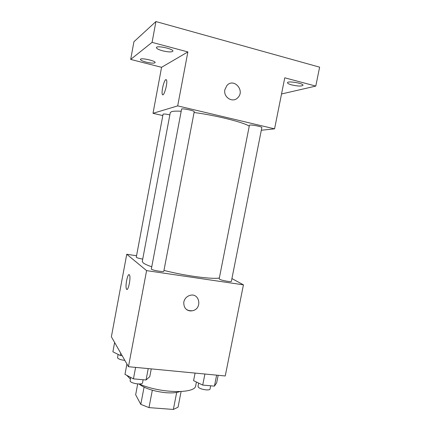 <?xml version="1.0" encoding="UTF-8"?>
<svg xmlns="http://www.w3.org/2000/svg" width="431" height="431" viewBox="0 0 431 431"><rect width="100%" height="100%" fill="white"/><g stroke="black" fill="none" stroke-linecap="round" stroke-linejoin="round"><path stroke-width="0.65" d="M176.678 392.425L173.364 409.45L178.041 407.214L181.095 391.563M173.364 409.45L148.991 407.613L140.781 404.359L135.652 394.748L137.704 383.935M152.326 390.227L148.991 407.613M144.067 387.162L140.781 404.359M179.7 391.628C176.435 392.808 171.797 393.164 165.779 392.7C153.851 391.386 144.913 388.482 138.965 383.989M126.768 375.326L130.313 379.016M139.267 383.989C160.246 393.465 195.755 394.009 195.717 385.573L196.417 382.022M231.926 278.571L243.434 284.843L225.246 375.972L128.46 366.706L111.376 336.794L126.752 254.252L136.546 255.761M243.434 284.843L146.594 270.62L128.46 366.706M183.8 302.039C184.57 298.791 186.504 296.609 189.597 295.494C199.537 292.062 202.742 308.671 192.598 310.724C186.537 311.155 183.606 308.257 183.8 302.039M180.982 111.23C176.5 111.009 173.402 111.133 171.689 111.602L170.283 112.566L142.278 261.45L143.211 262.905C144.606 263.993 147.386 265.27 151.556 266.735M163.969 270.399C184.495 275.77 212.488 279.509 219.357 277.984M146.594 270.62L126.752 254.252M219.546 279.234C221.442 280.468 231.544 282.257 231.377 281.33L261.854 127.554C262.366 126.789 252.146 124.667 249.894 125.076L249.414 125.281L219.185 278.857L219.546 279.234M151.319 269.133C152.622 270.377 163.985 272.284 163.807 271.239L194.225 111.694C194.774 110.815 183.315 108.337 181.629 108.973L151.319 269.133M142.72 259.101C138.814 258.395 136.665 257.765 136.277 257.205L163.074 114.177C163.645 113.816 165.903 114.037 169.852 114.845M129.327 274.789L129.516 275.053C131.153 277.763 127.948 292.439 126.477 289.018C124.942 286.518 127.684 272.796 129.327 274.789C127.689 272.796 124.947 286.518 126.482 289.018L126.903 289.406M189.597 295.494C199.537 292.062 202.742 308.671 192.598 310.719C190.227 311.23 188.126 310.773 186.284 309.334M194.069 112.513C215.468 115.249 243.337 122.232 249.247 126.132M261.326 130.237L274.569 128.847L177.691 105.886L153.005 113.315L162.81 115.573M177.691 105.886L187.873 51.925L152.078 42.362L155.925 21.55L319.624 67.161L315.778 86.087L284.756 77.801L274.569 128.847M224.896 89.6L226.927 85.494C233.812 77.467 245.374 90.693 237.761 97.74C232.751 103.316 223.069 97.266 224.896 89.6M155.925 21.55L133.917 41.748L130.685 59.419L161.577 67.306L153.005 113.315M187.873 51.925L161.577 67.306M162.74 94.745L162.368 94.362C161.14 92.245 163.936 80.263 165.816 79.643L166.49 79.983C168.009 82.774 163.645 97.848 162.363 94.357C161.14 92.245 163.931 80.263 165.816 79.643L166.124 79.595M226.927 85.5C233.812 77.467 245.368 90.693 237.761 97.74L237.761 97.74M291.728 84.918C288.915 84.142 287.504 83.415 287.482 82.725C287.455 80.629 303.807 83.334 302.988 85.3C301.565 86.394 297.816 86.265 291.728 84.918M281.529 93.974L315.778 86.087M162.616 50.815C158.624 49.689 156.555 48.628 156.426 47.615C156.426 45.163 173.774 48.897 172.874 51.149C171.824 52.27 168.402 52.156 162.616 50.815M146.163 62.134C142.489 61.137 140.576 60.227 140.425 59.397C140.387 57.442 155.882 60.814 155.128 62.592C154.255 63.454 151.265 63.303 146.163 62.134M152.078 42.362L130.685 59.419M122.178 355.704L120.308 355.516L112.89 351.793L114.624 342.489M120.745 353.199L120.308 355.516M118.067 354.39L117.561 357.902C118.665 359.158 121.084 359.971 124.828 360.348M151.265 368.888L149.778 376.646L146.05 379.997L133.438 378.865L124.968 374.372L126.919 364.012M148.226 368.597L146.05 379.997M135.609 367.39L133.438 378.865M130.625 377.373L130.13 381.101C131.175 383.617 142.467 385.142 142.542 382.787L143.124 379.738M218.167 375.293L216.68 382.771L214.444 386.128L202.721 385.077L193.589 380.654L195.076 373.079M216.626 375.142L214.444 386.128M204.903 374.022L202.721 385.077M198.669 383.116L198.034 386.348L198.308 387.124C199.957 389.468 209.983 391.03 210.048 388.951L210.673 385.793"/></g></svg>
